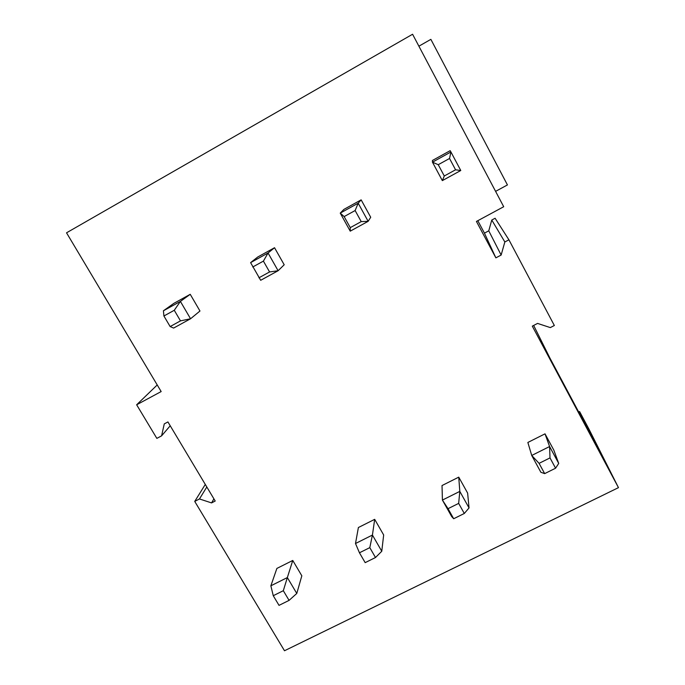 <?xml version="1.0" encoding="UTF-8"?>
<svg xmlns="http://www.w3.org/2000/svg" width="685" height="685" viewBox="0 0 685 685"><rect width="100%" height="100%" fill="white"/><g stroke="black" fill="none" stroke-linecap="round" stroke-linejoin="round"><path stroke-width="1.03" d="M533.666 325.443L549.986 358.204L600.368 452.648L579.587 411.548L588.894 428.998L618.469 487.643L532.305 326.146L537.562 323.414L550.303 327.593L554.345 325.503L508.912 239.801L504.845 241.968L501.146 255.051L495.871 257.86L484.441 233.14L477.805 220.698M495.871 257.86L476.435 221.443L503.706 206.724L412.584 34.25L66.531 232.806L161.163 391.563L136.649 404.784L157.225 384.953M508.912 239.801L495.101 218.25L491.77 220.039L488.765 230.819L484.441 233.14M504.845 241.968L491.77 220.039M501.146 255.051L488.765 230.819M579.587 411.548L578.688 412.002M618.469 487.643L284.498 650.75L194.728 501.411L205.294 484.432M495.589 191.363L507.439 184.933L430.865 39.353L418.895 46.195M194.728 501.411L199.463 498.954L211.571 502.91L215.21 501.026L167.928 421.934L164.272 423.887L161.591 435.848L170.222 425.77M211.571 502.91L213.908 498.851M199.463 498.954L206.81 486.984M161.591 435.848L156.848 438.383L136.649 404.784M550.004 457.905L539.078 463.343L544.669 473.626L555.586 468.206L550.004 457.905L549.584 446.534L531.723 455.465L527.861 442.459L545.02 433.845L553.814 450.105L558.72 463.42L549.584 446.534L545.02 433.845M432.44 160.461L450.156 150.674L450.927 151.976L432.458 162.174L432.44 160.461M458.659 503.389L448.033 508.681L453.684 518.742L464.302 513.476L458.659 503.389L459.806 491.393L442.416 500.084L442.022 485.545L458.744 477.145L467.632 493.089L469.045 507.936L459.806 491.393L458.744 477.145M343.921 209.387L361.149 199.857L370.713 217.265L368.153 221.323L350.223 231.162L340.24 213.112L343.921 209.387M369.797 547.64L359.454 552.786L365.173 562.642L375.5 557.521L369.797 547.64L372.426 535.053L355.498 543.513L358.392 527.519L374.686 519.341L383.668 534.976L381.768 551.262L372.426 535.053L374.686 519.341M257.766 256.995L274.539 247.722L284.198 264.77L278.11 270.729L260.685 280.293L250.599 262.629L257.766 256.995M283.316 590.701L273.255 595.71L279.026 605.369L289.079 600.377L283.316 590.701L287.349 577.566L270.866 585.803L276.877 568.43L292.76 560.458L301.828 575.802L296.785 593.45L287.349 577.566L292.76 560.458M173.896 303.344L190.233 294.31L199.969 311.016L190.558 318.765L173.605 328.072L170.137 326.565L163.912 315.99L163.424 310.776L173.896 303.344M539.078 463.343L531.723 455.465L540.876 472.273L544.669 473.626M555.586 468.206L558.72 463.42M460.774 170.505L442.339 180.617L432.458 162.174L438.237 164.7L449.54 158.475L450.927 151.976L460.774 170.505L455.568 169.794L449.54 158.475M455.568 169.794L444.282 175.994L438.237 164.7M444.282 175.994L442.339 180.617M448.033 508.681L442.416 500.084L451.68 516.558L453.684 518.742M464.302 513.476L469.045 507.936M361.226 221.615L350.266 227.634L344.153 216.588L355.13 210.543L361.226 221.615L368.153 221.323L358.186 203.205L361.149 199.857M355.13 210.543L358.186 203.205L340.24 213.112L344.153 216.588M350.266 227.634L350.223 231.162M375.5 557.521L381.768 551.262M359.454 552.786L355.498 543.513M252.748 266.996L263.408 261.122L269.573 271.954L278.11 270.729L268.049 252.988L274.539 247.722M263.408 261.122L268.049 252.988L250.599 262.629M269.573 271.954L258.921 277.802M289.079 600.377L296.785 593.45M273.255 595.71L270.866 585.803M163.912 315.99L174.273 310.279L180.489 320.871L190.558 318.765L180.395 301.409L190.233 294.31M174.273 310.279L180.395 301.409L163.424 310.776M180.489 320.871L170.137 326.565"/></g></svg>
